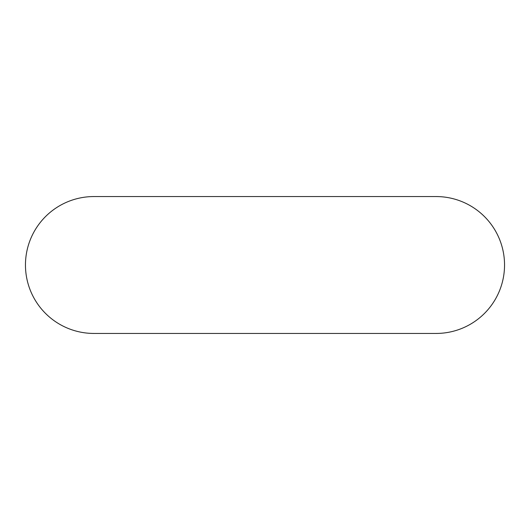 <?xml version="1.0" encoding="UTF-8"?>
<svg xmlns="http://www.w3.org/2000/svg" width="530" height="530" viewBox="0 0 530 530"><rect width="100%" height="100%" fill="white"/><g stroke="black" fill="none" stroke-linecap="round" stroke-linejoin="round"><path stroke-width="0.79" d="M93.903 196.557A68.443 68.443 0 0 0 25.46 265A68.443 68.443 0 0 0 93.903 333.443L436.097 333.443A68.443 68.443 0 0 0 504.54 265A68.443 68.443 0 0 0 436.097 196.557L93.903 196.557"/></g></svg>
